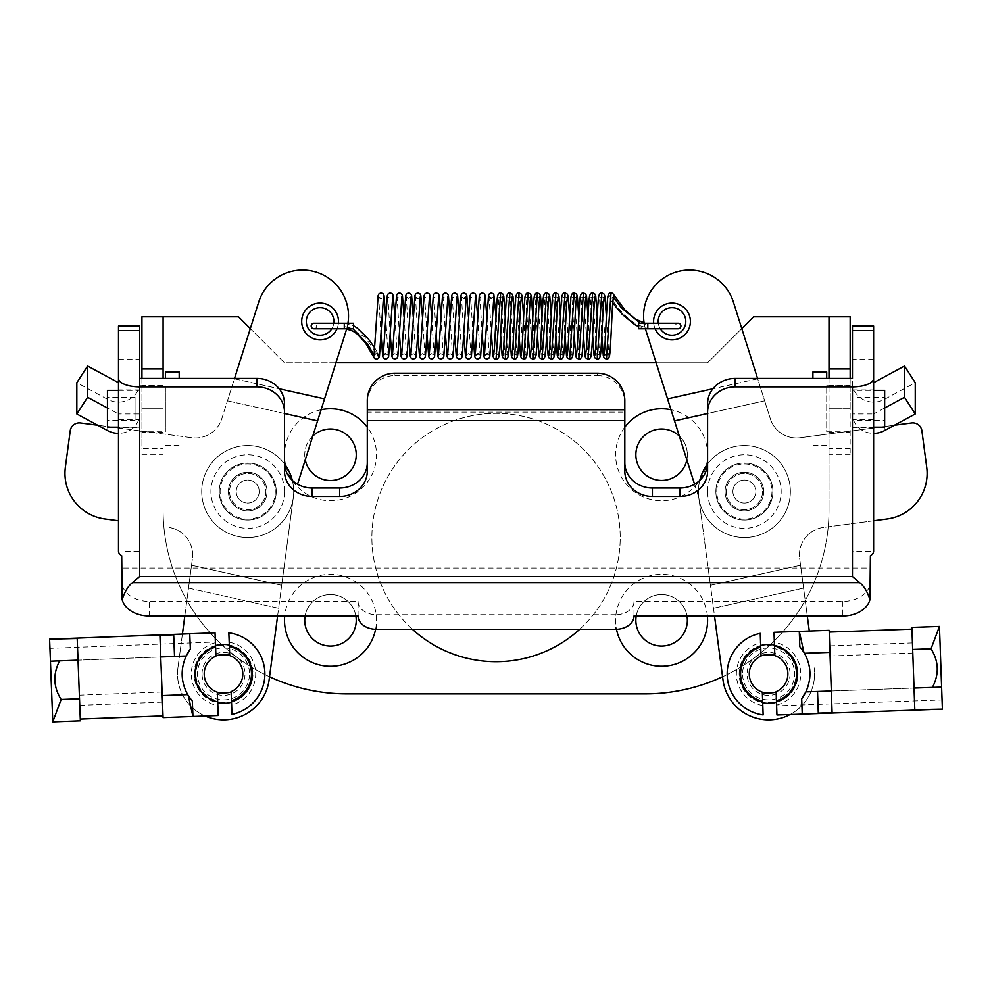 <?xml version="1.0" encoding="UTF-8"?>
<svg xmlns="http://www.w3.org/2000/svg" width="992" height="992" viewBox="0 0 992 992"><rect width="100%" height="100%" fill="white"/><g stroke="black" fill="none" stroke-linecap="round" stroke-linejoin="round"><path stroke-width="0.74" stroke-dasharray="4.96 3.72" d="M247.715 445.557A45.992 45.992 0 0 0 201.723 491.548A45.992 45.992 0 0 0 247.715 537.54A45.992 45.992 0 0 0 293.706 491.548A45.992 45.992 0 0 0 247.715 445.557A45.992 45.992 0 0 0 201.723 491.548A45.992 45.992 0 0 0 247.715 537.54A45.992 45.992 0 0 0 293.706 491.548A45.992 45.992 0 0 0 247.715 445.557M247.715 472.229A19.319 19.319 0 0 1 267.034 491.548A19.319 19.319 0 0 1 247.715 510.868A19.319 19.319 0 0 1 228.408 491.548A19.319 19.319 0 0 1 247.715 472.229A19.319 19.319 0 0 1 267.034 491.548A19.319 19.319 0 0 1 247.715 510.868A19.319 19.319 0 0 1 228.408 491.548A19.319 19.319 0 0 1 247.715 472.229M638.612 323.231L638.612 328.749M640.361 323.231L647.813 324.793L647.813 323.231L647.813 325.996L647.813 323.231L678.168 323.231A2.765 2.765 0 0 0 675.403 325.996A2.765 2.765 0 0 0 678.168 328.749L647.813 328.749L647.813 325.996L647.813 328.749L638.612 326.628M609.894 293.124A2.765 2.765 0 0 0 611.022 298.394A2.765 2.765 0 0 0 613.378 297.067M374.12 354.913A2.765 2.765 0 0 1 377.332 353.722M374.84 348.018L378.944 355.099A2.765 2.765 0 0 1 376.489 359.104M313.943 328.749A2.765 2.765 0 0 0 316.696 325.996A2.765 2.765 0 0 0 313.943 323.231L344.286 323.231L344.286 326.207L352.966 328.749M353.487 328.749L353.487 323.231M776.624 705.833L776.947 715.021L942.4 709.144L942.078 699.955L776.624 705.833L776.513 702.869C776.947 702.051 762.253 702.572 762.724 703.365L762.327 692.18M762.811 705.572A32.19 32.19 0 0 1 760.579 642.717L760.74 647.441A27.59 27.59 0 0 0 762.637 700.848A27.59 27.59 0 0 1 760.74 647.441L760.244 633.355A41.391 41.391 0 0 0 763.133 714.934L762.724 703.365M776.513 702.869L776.116 691.684M776.6 705.076A32.19 32.19 0 0 0 774.368 642.233L774.529 646.958A27.59 27.59 0 0 1 796.154 672.923A27.59 27.59 0 0 0 774.529 646.958L774.008 632.288L829.163 630.329L831.321 691.002L829.225 632.078L831.321 691.002L914.041 688.064L831.321 691.002L832.09 712.665M749.282 674.585A19.319 19.319 0 0 0 769.271 693.21A19.319 19.319 0 0 0 787.884 673.221A19.319 19.319 0 0 0 767.895 654.596A19.319 19.319 0 0 0 749.282 674.585M760.579 642.717L760.653 644.936C760.219 645.755 774.913 645.234 774.442 644.44L774.368 642.233M761.05 656.121L760.653 644.936M776.426 700.352A27.59 27.59 0 0 0 796.154 672.923A27.59 27.59 0 0 1 776.426 700.352M774.839 655.625L774.442 644.44M942.078 699.955L939.461 626.423L911.884 627.403L914.041 688.064L941.619 687.084M831.321 691.002L805.851 691.908A41.391 41.391 0 0 0 799.837 646.759M911.946 629.139L914.041 688.064L911.946 629.139M818.313 713.546L817.532 691.486M914.81 709.739L914.041 688.064M215.388 641.998L215.028 632.809L49.6 639.17L49.96 648.371L215.388 641.998L215.5 644.949C215.078 645.78 229.76 645.209 229.288 644.428L229.722 655.613M229.202 642.221A32.19 32.19 0 0 1 231.62 705.052L231.446 700.327A27.59 27.59 0 0 0 229.388 646.933A27.59 27.59 0 0 1 231.446 700.327L231.979 714.414A41.391 41.391 0 0 0 228.842 632.859L229.288 644.428M215.5 644.949L215.934 656.134M215.413 642.742A32.19 32.19 0 0 0 217.831 705.585L217.657 700.86A27.59 27.59 0 0 1 195.945 674.957A27.59 27.59 0 0 0 217.657 700.86L218.215 715.53L163.072 717.65L160.741 656.989L163.01 715.914L160.741 656.989L78.021 660.176L160.741 656.989L159.91 635.314M242.817 673.159A19.319 19.319 0 0 0 222.778 654.596A19.319 19.319 0 0 0 204.216 674.647A19.319 19.319 0 0 0 224.266 693.197A19.319 19.319 0 0 0 242.817 673.159M231.62 705.052L231.533 702.844C231.967 702.026 217.273 702.596 217.756 703.378L217.831 705.585M231.111 691.66L231.533 702.844M215.599 647.466A27.59 27.59 0 0 0 195.945 674.957A27.59 27.59 0 0 1 215.599 647.466M217.322 692.193L217.756 703.378M49.96 648.371L52.787 721.891L80.352 720.837L78.021 660.176L50.443 661.23M160.741 656.989L186.198 656.01A41.391 41.391 0 0 0 192.349 701.133M80.29 719.088L78.021 660.176L80.29 719.088M173.674 634.396L174.53 656.456M77.19 638.501L78.021 660.176M358.087 615.995L358.087 601.412L149.308 601.412A27.59 19.989 0 0 1 121.706 581.424L121.706 555.718M376.489 629.325L376.489 614.742A18.389 13.33 0 0 1 358.087 601.412M376.489 614.742L615.623 614.742L615.623 629.325M870.393 594.27L870.393 581.424A27.59 19.989 0 0 1 842.803 601.412L634.012 601.412A18.389 13.33 0 0 1 615.623 614.742M870.393 581.424L870.393 568.094L121.706 568.094M634.012 601.412L634.012 615.995M121.706 581.424L121.706 594.27M870.393 568.094L870.393 555.718M707.594 403.707L707.594 471.188M870.393 551.23L852.463 551.23L852.463 378.423M139.649 378.423L139.649 551.23L121.706 551.23M284.506 471.188L284.506 403.707M367.288 471.188L367.288 403A27.59 27.416 180 0 1 394.878 375.584L394.878 373.215M624.824 471.188L624.824 412.139L367.288 412.139M118.494 551.23L118.494 542.041L139.649 542.041L139.649 413.974A21.154 19.394 0 0 1 118.494 433.368M139.649 551.23L139.649 542.041M118.494 382.714L118.494 325.996M139.649 427.626L139.649 389.918L139.649 427.626L118.494 427.626L118.494 389.918L118.494 413.974L139.649 413.974L139.649 325.996M118.494 542.041L118.494 413.974L107.458 408.01M139.649 389.918L118.494 389.918L118.494 391.493M873.617 391.493L873.617 427.626L873.617 391.493M873.617 551.23L873.617 413.974L852.463 413.974A21.154 19.394 180 0 0 873.617 433.368M873.617 325.996L873.617 413.974L884.653 408.01M852.463 551.23L852.463 325.996M873.617 542.041L852.463 542.041M597.221 373.215L597.221 375.584L394.878 375.584M597.221 375.584A27.59 27.416 180 0 1 624.824 403L624.824 400.632M624.824 412.139L624.824 403M367.288 400.632L367.288 403M852.463 391.493L852.463 427.626L852.463 391.493M118.494 419.492L139.649 419.492M139.649 382.714A21.154 19.394 0 0 1 128.985 399.54A21.154 19.394 0 0 1 107.744 399.404L76.843 382.714M852.463 382.714A21.154 19.394 180 0 0 863.127 399.54A21.154 19.394 180 0 0 884.356 399.404L915.256 382.714M873.617 419.492L852.463 419.492M744.384 480.054A11.495 11.495 0 0 1 755.879 491.548A11.495 11.495 0 0 1 744.384 503.043A11.495 11.495 0 0 1 732.89 491.548A11.495 11.495 0 0 1 744.384 480.054A11.495 11.495 0 0 1 755.879 491.548A11.495 11.495 0 0 1 744.384 503.043A11.495 11.495 0 0 1 732.89 491.548A11.495 11.495 0 0 1 744.384 480.054M744.384 509.714A18.166 18.166 0 0 1 726.218 491.548A18.166 18.166 0 0 1 744.384 473.382A18.166 18.166 0 0 1 762.55 491.548A18.166 18.166 0 0 1 744.384 509.714A18.166 18.166 0 0 1 726.218 491.548A18.166 18.166 0 0 1 744.384 473.382A18.166 18.166 0 0 1 762.55 491.548A18.166 18.166 0 0 1 744.384 509.714M744.384 519.138A27.59 27.59 0 0 1 716.794 491.548A27.59 27.59 0 0 1 744.384 463.958A27.59 27.59 0 0 1 771.974 491.548A27.59 27.59 0 0 1 744.384 519.138A27.59 27.59 0 0 1 716.794 491.548A27.59 27.59 0 0 1 744.384 463.958A27.59 27.59 0 0 1 771.974 491.548A27.59 27.59 0 0 1 744.384 519.138M699.782 480.351A45.992 45.992 0 0 0 744.384 537.54A45.992 45.992 0 0 0 790.376 491.548A45.992 45.992 0 0 0 744.384 445.557A45.992 45.992 0 0 0 698.405 491.548A45.992 45.992 0 0 0 744.384 537.54A45.992 45.992 0 0 0 790.376 491.548A45.992 45.992 0 0 0 707.556 463.996M884.653 397.271L884.653 420.261L884.653 397.271L857.063 397.271L857.063 420.261L857.063 397.271M884.653 427.168L884.653 390.377M852.463 390.377L852.463 427.168L852.463 390.377L873.617 390.377M857.063 420.261L884.653 420.261M852.463 431.756L852.463 385.776L852.463 431.768L826.708 431.768L826.708 385.776L826.708 431.768M826.708 385.776L852.463 385.776M826.708 371.975L826.708 378.423M812.907 371.975L812.907 378.423M763.704 491.548A19.319 19.319 0 0 0 744.384 472.229A19.319 19.319 0 0 0 725.078 491.548A19.319 19.319 0 0 0 744.384 510.868A19.319 19.319 0 0 0 763.704 491.548A19.319 19.319 0 0 0 744.384 472.229A19.319 19.319 0 0 0 725.078 491.548A19.319 19.319 0 0 0 744.384 510.868A19.319 19.319 0 0 0 763.704 491.548M790.376 491.548A45.992 45.992 0 0 1 744.384 537.54A45.992 45.992 0 0 1 706.23 465.868A45.992 45.992 0 0 1 790.376 491.548M163.097 378.423L163.097 454.758L163.097 316.795L141.943 316.795L141.943 408.766L163.097 408.766L163.097 509.938A183.954 183.954 0 0 0 347.051 693.892L645.048 693.892A183.954 183.954 0 0 0 829.002 509.938L829.002 408.766L850.156 408.766L850.156 316.795L753.585 316.795L707.594 362.787L284.506 362.787L238.514 316.795L163.097 316.795L163.097 509.938A183.954 183.954 0 0 0 221.65 644.527M579.675 629.325A124.174 124.174 0 0 0 496.05 413.366A124.174 124.174 0 0 0 371.888 537.54A124.174 124.174 0 0 0 496.05 661.701A124.174 124.174 0 0 0 620.223 537.54A124.174 124.174 0 0 0 496.05 413.366A124.174 124.174 0 0 0 412.424 629.325M687.357 620.31A25.755 25.755 0 0 0 661.614 594.555A25.755 25.755 0 0 0 635.86 620.31A25.755 25.755 0 0 0 661.614 646.065A25.755 25.755 0 0 0 687.357 620.31M686.848 459.842A25.755 25.755 0 0 0 661.614 429.003A25.755 25.755 0 0 0 635.86 454.758A25.755 25.755 0 0 0 661.614 480.512A25.755 25.755 0 0 0 679.334 436.071M356.252 620.31A25.755 25.755 0 0 0 330.497 594.555A25.755 25.755 0 0 0 304.742 620.31A25.755 25.755 0 0 0 330.497 646.065A25.755 25.755 0 0 0 356.252 620.31M356.252 454.758A25.755 25.755 0 0 0 330.497 429.003A25.755 25.755 0 0 0 304.742 454.758A25.755 25.755 0 0 0 330.497 480.512A25.755 25.755 0 0 0 356.252 454.758M267.034 491.548A19.319 19.319 0 0 1 247.715 510.868A19.319 19.319 0 0 1 228.408 491.548A19.319 19.319 0 0 1 247.715 472.229A19.319 19.319 0 0 1 267.034 491.548A19.319 19.319 0 0 1 247.715 510.868A19.319 19.319 0 0 1 228.408 491.548A19.319 19.319 0 0 1 247.715 472.229A19.319 19.319 0 0 1 267.034 491.548M321.11 409.733A45.992 45.992 0 0 0 285.87 465.868A45.992 45.992 0 0 0 201.723 491.548A45.992 45.992 0 0 0 247.715 537.54A45.992 45.992 0 0 0 292.342 480.426A45.992 45.992 0 0 0 376.489 454.758A45.992 45.992 0 0 0 367.288 427.168M375.596 629.3A45.992 45.992 0 0 0 332.655 574.38A45.992 45.992 0 0 0 284.716 615.995M624.824 427.168A45.992 45.992 0 0 0 648.185 498.74A45.992 45.992 0 0 0 707.594 454.758A45.992 45.992 0 0 0 671.001 409.733M707.395 615.995A45.992 45.992 0 0 0 659.444 574.38A45.992 45.992 0 0 0 616.503 629.3M222.357 645.184A183.954 183.954 0 0 0 269.526 676.767M722.573 676.767A183.954 183.954 0 0 0 769.817 645.122M770.449 644.527A183.954 183.954 0 0 0 829.002 509.938L829.002 378.423M741.793 328.588L707.594 362.787L656.146 362.787M335.966 362.787L284.506 362.787L250.319 328.588M312.778 436.071A25.755 25.755 0 0 0 305.251 459.842M686.997 615.995A25.755 25.755 0 0 0 636.219 615.995M355.88 615.995A25.755 25.755 0 0 0 305.102 615.995M285.87 465.868A45.992 45.992 0 0 0 292.342 480.426A45.992 45.992 0 0 0 285.87 465.868M163.097 408.766L163.097 432.227L163.097 385.318L163.097 408.766L141.943 408.766L141.943 448.595L163.097 448.595M850.156 378.423L850.156 454.758L850.156 408.766L829.002 408.766M141.943 378.423L141.943 448.595M694.561 484.208L698.07 495.293A27.59 27.59 0 0 1 699.112 499.993L710.446 585.33L800.556 565.254L803.594 588.132L799.651 558.434A27.59 27.59 0 0 1 823.372 527.459L873.617 520.788M800.556 565.254L799.651 558.434A27.59 27.59 0 0 1 823.372 527.459L887.208 518.99A45.992 45.992 0 0 0 926.739 467.344L921.903 430.875A9.201 9.201 0 0 0 911.574 422.976L800.246 437.745A27.59 27.59 0 0 1 770.313 418.711L764.646 400.818L674.523 420.893L698.07 495.293A27.59 27.59 0 0 1 699.112 499.993L710.446 585.33L800.556 565.254L710.446 585.33L713.471 608.208L803.594 588.132L809.286 631.036M807.29 615.995L803.594 588.132L713.471 608.208L803.594 588.132M772.656 487.791A28.508 28.508 0 0 0 740.64 463.276A28.508 28.508 0 0 0 716.125 495.293A28.508 28.508 0 0 0 748.142 519.808A28.508 28.508 0 0 0 772.656 487.791A28.508 28.508 0 0 0 740.64 463.276A28.508 28.508 0 0 0 716.125 495.293A28.508 28.508 0 0 0 748.142 519.808A28.508 28.508 0 0 0 772.656 487.791M894.412 425.246L800.246 437.745A27.59 27.59 0 0 1 770.313 418.711L757.566 378.423M790.091 714.55A45.992 45.992 0 0 0 814.172 667.852A45.992 45.992 0 0 1 774.64 719.485A45.992 45.992 0 0 1 722.994 679.954L710.446 585.33M776.488 702.249A29.438 29.438 0 0 0 774.467 645.06M760.678 645.556A29.438 29.438 0 0 0 762.712 702.745M713.471 608.208L714.513 615.995M797.766 670.034A29.438 29.438 0 0 1 772.458 703.08A29.438 29.438 0 0 1 739.412 677.772A29.438 29.438 0 0 1 764.708 644.726A29.438 29.438 0 0 1 797.766 670.034M712.926 388.777L667.566 398.883L645.718 329.828A45.992 45.992 0 0 1 679.557 271.064A45.992 45.992 0 0 1 733.398 302.076L764.646 400.818L707.594 413.528M655.117 328.749A18.389 18.389 0 0 1 653.691 323.231M644.155 323.231A45.992 45.992 0 0 0 645.383 328.749M653.765 323.863A18.389 18.389 0 0 0 674.424 339.673A18.389 18.389 0 0 0 690.234 319.015A18.389 18.389 0 0 0 669.575 303.205A18.389 18.389 0 0 0 653.765 323.863M757.677 378.808L667.566 398.883M658.316 323.231A13.801 13.801 0 0 0 658.328 323.256A13.801 13.801 0 0 0 660.3 328.749M685.67 319.622A13.801 13.801 0 0 1 673.816 335.11A13.801 13.801 0 0 1 658.328 323.256A13.801 13.801 0 0 1 670.183 307.768A13.801 13.801 0 0 1 685.67 319.622M338.408 323.231A18.389 18.389 0 0 1 336.982 328.749M344.286 326.207L344.286 328.749L331.799 328.749A13.801 13.801 0 0 0 333.783 323.256A13.801 13.801 0 0 0 333.783 323.231M324.545 398.883L234.422 378.808L258.701 302.076A45.992 45.992 0 0 1 348.13 322.003A45.992 45.992 0 0 1 346.394 329.828L324.545 398.883L234.422 378.808L227.453 400.818L234.546 378.423M347.956 323.231A45.992 45.992 0 0 1 346.716 328.749M306.429 319.622A13.801 13.801 0 0 1 321.916 307.768A13.801 13.801 0 0 1 333.783 323.256A13.801 13.801 0 0 1 318.296 335.11A13.801 13.801 0 0 1 306.429 319.622M118.494 520.788L104.904 518.99A45.992 45.992 0 0 1 65.36 467.344L70.209 430.875A9.201 9.201 0 0 1 80.526 422.976L191.853 437.745A27.59 27.59 0 0 0 221.799 418.711L227.453 400.818L221.799 418.711A27.59 27.59 0 0 1 191.853 437.745L97.7 425.246M284.506 413.528L227.453 400.818L317.576 420.893L297.538 484.208M338.334 323.863A18.389 18.389 0 0 0 322.524 303.205A18.389 18.389 0 0 0 301.866 319.015A18.389 18.389 0 0 0 317.688 339.673A18.389 18.389 0 0 0 338.334 323.863M275.987 495.293A28.508 28.508 0 0 0 251.472 463.276A28.508 28.508 0 0 0 219.455 487.791A28.508 28.508 0 0 0 243.97 519.808A28.508 28.508 0 0 0 275.987 495.293A28.508 28.508 0 0 0 251.472 463.276A28.508 28.508 0 0 0 219.455 487.791A28.508 28.508 0 0 0 243.97 519.808A28.508 28.508 0 0 0 275.987 495.293M317.576 420.893L227.453 400.818M184.81 615.995L192.448 558.434A27.59 27.59 0 0 0 168.727 527.459A27.59 27.59 0 0 1 192.448 558.434L191.543 565.254L281.666 585.33L292.987 499.993A27.59 27.59 0 0 1 294.029 495.293A27.59 27.59 0 0 0 292.987 499.993L277.599 615.995M191.543 565.254L281.666 585.33L191.543 565.254L188.505 588.132L278.628 608.208L269.105 679.954A45.992 45.992 0 0 1 217.471 719.485A45.992 45.992 0 0 1 177.928 667.852L182.416 634.062M205.084 716.026A45.992 45.992 0 0 1 177.928 667.852L188.505 588.132L278.628 608.208L281.666 585.33M231.508 702.224A29.438 29.438 0 0 0 252.7 677.772A29.438 29.438 0 0 1 219.654 703.08A29.438 29.438 0 0 1 194.345 670.034A29.438 29.438 0 0 1 227.391 644.726A29.438 29.438 0 0 1 252.7 677.772A29.438 29.438 0 0 0 229.313 645.048M215.524 645.569A29.438 29.438 0 0 0 217.732 702.758M753.498 446.474A45.992 45.992 0 0 0 699.31 482.434A45.992 45.992 0 0 0 735.27 536.622A45.992 45.992 0 0 0 789.458 500.662A45.992 45.992 0 0 0 753.498 446.474A45.992 45.992 0 0 0 699.31 482.434A45.992 45.992 0 0 0 735.27 536.622A45.992 45.992 0 0 0 789.458 500.662A45.992 45.992 0 0 0 753.498 446.474M748.216 472.614A19.319 19.319 0 0 1 763.319 495.38A19.319 19.319 0 0 1 740.553 510.483A19.319 19.319 0 0 1 725.462 487.717A19.319 19.319 0 0 1 748.216 472.614A19.319 19.319 0 0 1 763.319 495.38A19.319 19.319 0 0 1 740.553 510.483A19.319 19.319 0 0 1 725.462 487.717A19.319 19.319 0 0 1 748.216 472.614M107.458 398.139L107.458 420.261L107.458 398.139M107.458 390.377L107.458 427.168M135.048 419.393L135.048 397.271L135.048 419.393M139.649 391.766L139.649 427.168L139.649 391.766M139.649 430.02L139.649 385.776L139.649 430.02M165.404 387.512L165.404 431.768L165.404 387.512M165.404 378.423L165.404 371.975M179.192 378.423L179.192 371.975M252.117 502.163A11.495 11.495 0 0 1 237.1 495.95A11.495 11.495 0 0 1 243.313 480.922A11.495 11.495 0 0 1 258.342 487.146A11.495 11.495 0 0 1 252.117 502.163A11.495 11.495 0 0 1 237.1 495.95A11.495 11.495 0 0 1 243.313 480.922A11.495 11.495 0 0 1 258.342 487.146A11.495 11.495 0 0 1 252.117 502.163M240.758 474.771A18.166 18.166 0 0 1 264.492 484.592A18.166 18.166 0 0 1 254.671 508.326A18.166 18.166 0 0 1 230.938 498.505A18.166 18.166 0 0 1 240.758 474.771A18.166 18.166 0 0 1 264.492 484.592A18.166 18.166 0 0 1 254.671 508.326A18.166 18.166 0 0 1 230.938 498.505A18.166 18.166 0 0 1 240.758 474.771M237.15 466.054A27.59 27.59 0 0 1 273.209 480.984A27.59 27.59 0 0 1 258.292 517.03A27.59 27.59 0 0 1 222.233 502.113A27.59 27.59 0 0 1 237.15 466.054A27.59 27.59 0 0 1 273.209 480.984A27.59 27.59 0 0 1 258.292 517.03A27.59 27.59 0 0 1 222.233 502.113A27.59 27.59 0 0 1 237.15 466.054M284.543 463.996A45.992 45.992 0 0 0 205.232 509.169A45.992 45.992 0 0 0 265.335 534.031A45.992 45.992 0 0 0 290.197 473.928A45.992 45.992 0 0 0 230.107 449.066A45.992 45.992 0 0 0 205.232 509.169A45.992 45.992 0 0 0 265.335 534.031A45.992 45.992 0 0 0 292.318 480.351M647.813 324.793L647.813 328.749M608.617 294.289C608.617 294.289 627.539 327.186 647.813 327.186M500.65 292.876L505.25 359.104M509.851 292.876L514.451 359.104M519.052 292.876L523.64 359.104M528.24 292.876L532.84 359.104M537.441 292.876L542.041 359.104M546.642 292.876L551.242 359.104M555.842 292.876L560.43 359.104M565.031 292.876L569.631 359.104M574.232 292.876L578.832 359.104M583.432 292.876L588.033 359.104M592.633 292.876L597.221 359.104M601.822 292.876L606.422 359.104M493.694 354.913A2.765 2.765 0 0 1 498.815 356.339A2.765 2.765 0 0 1 496.05 359.104M344.286 325.773L344.286 328.749L344.286 325.773L364.858 336.995L377.282 354.256M742.599 674.82A26.003 26.003 0 0 0 769.507 699.881A26.003 26.003 0 0 0 794.567 672.973A26.003 26.003 0 0 0 767.659 647.925A26.003 26.003 0 0 0 742.599 674.82M790.054 673.134A21.477 21.477 0 0 1 769.346 695.367A21.477 21.477 0 0 1 747.125 674.659A21.477 21.477 0 0 1 767.82 652.438A21.477 21.477 0 0 1 790.054 673.134M830.068 655.985L912.801 653.046M829.709 645.866L912.442 642.928M249.5 672.898A26.003 26.003 0 0 0 222.518 647.925A26.003 26.003 0 0 0 197.544 674.895A26.003 26.003 0 0 0 224.514 699.881A26.003 26.003 0 0 0 249.5 672.898M202.058 674.721A21.477 21.477 0 0 1 222.692 652.438A21.477 21.477 0 0 1 244.974 673.072A21.477 21.477 0 0 1 224.341 695.367A21.477 21.477 0 0 1 202.058 674.721M162.093 692.007L79.372 695.181M162.477 702.125L79.757 705.312M149.308 615.995L149.308 601.412M842.803 601.412L842.803 615.995M118.494 359.104L139.649 359.104M873.617 359.104L852.463 359.104M107.744 399.404L107.744 430.677M884.356 399.404L884.356 430.677M707.594 491.548A36.791 36.791 0 0 1 744.384 454.758A36.791 36.791 0 0 1 781.175 491.548A36.791 36.791 0 0 1 744.384 528.339A36.791 36.791 0 0 1 707.594 491.548M284.506 491.548A36.791 36.791 0 0 0 247.715 454.758A36.791 36.791 0 0 0 210.924 491.548A36.791 36.791 0 0 0 247.715 528.339A36.791 36.791 0 0 0 284.506 491.548M850.156 448.595L829.002 448.595M674.523 420.893L764.646 400.818M234.422 378.808L279.186 388.777M278.628 608.208L188.505 588.132M612.734 302.994L608.679 297.092M647.813 323.231L644.093 322.834M496.05 316.87L498.468 355.173L496.05 353.586L493.632 355.173M503.068 296.806L500.65 298.394L498.232 296.806L500.65 335.11M505.25 316.87L507.668 355.173L505.25 353.586L502.832 355.173M512.269 296.806L509.851 298.394L507.433 296.806L509.851 335.11M514.451 316.87L516.869 355.173L514.451 353.586L512.021 355.173M521.47 296.806L519.052 298.394L516.621 296.806L519.052 335.11M523.64 316.87L526.07 355.173L523.64 353.586L521.222 355.173M530.67 296.806L528.24 298.394L525.822 296.806L528.24 335.11M532.84 316.87L535.258 355.173L532.84 353.586L530.422 355.173M539.859 296.806L537.441 298.394L535.023 296.806L537.441 335.11M542.041 316.87L544.459 355.173L542.041 353.586L539.623 355.173M549.06 296.806L546.642 298.394L544.224 296.806L546.642 335.11M551.242 316.87L553.66 355.173L551.242 353.586L548.812 355.173M558.26 296.806L555.842 298.394L553.412 296.806L555.842 335.11M560.43 316.87L562.861 355.173L560.43 353.586L558.012 355.173M567.461 296.806L565.031 298.394L562.613 296.806L565.031 335.11M569.631 316.87L572.049 355.173L569.631 353.586L567.213 355.173M576.65 296.806L574.232 298.394L571.814 296.806L574.232 335.11M578.832 316.87L581.25 355.173L578.832 353.586L576.414 355.173M585.85 296.806L583.432 298.394L581.002 296.806L583.432 335.11M588.033 316.87L590.451 355.173L588.033 353.586L585.602 355.173M595.051 296.806L592.633 298.394L590.203 296.806L592.633 335.11M597.221 316.87L599.652 355.173L597.221 353.586L594.803 355.173M604.252 296.806L601.822 298.394L599.404 296.806L601.822 335.11M611.022 298.394L613.44 296.806M606.422 353.586L608.84 355.173L606.422 316.87M491.449 335.085L489.031 296.819M490.606 298.257L493.88 296.806M482.261 335.085L479.83 296.819L482.261 298.394L484.679 296.806M473.06 335.085L470.642 296.819L473.06 298.394L475.478 296.806M466.042 355.173L468.46 353.586L470.878 355.173M463.859 335.085L461.441 296.819L463.859 298.394M456.841 355.173L459.259 353.586L461.689 355.173M454.658 335.085L452.24 296.819L454.658 298.394L457.089 296.806M447.64 355.173L450.07 353.586L452.488 355.173M445.47 335.085L443.052 296.819L445.47 298.394L447.888 296.806M438.439 355.173L440.87 353.586L443.288 355.173M436.269 335.085L433.851 296.819L436.269 298.394L438.687 296.806M429.251 355.173L431.669 353.586L434.087 355.173M427.068 335.085L424.65 296.819L427.068 298.394L429.486 296.806M420.05 355.173L422.468 353.586L424.898 355.173M417.868 335.085L415.45 296.819L417.868 298.394L420.298 296.806M410.849 355.173L413.28 353.586L415.698 355.173M408.679 335.085L406.261 296.819M406.249 296.806L408.679 298.394L411.097 296.806M401.661 355.173L404.079 353.586L406.497 355.173M399.478 335.085L397.06 296.819L399.478 298.394L401.896 296.806M392.46 355.173L394.878 353.586L397.296 355.173M390.278 335.085L387.86 296.819L390.278 298.394L392.696 296.806M381.077 335.085L378.659 296.819L381.077 298.394L383.507 296.806M374.058 355.173L376.489 353.586M486.849 316.894L489.279 355.161M489.279 355.173L486.849 353.586M477.66 316.894L480.078 355.161M480.078 355.173L477.66 353.586M468.46 316.894L470.878 355.161M459.259 316.894L461.677 355.161M450.07 316.894L452.488 355.161M440.87 316.894L443.288 355.161M431.669 316.894L434.087 355.161M422.468 316.894L424.886 355.161M413.28 316.894L415.698 355.161M404.079 316.894L406.497 355.161M394.878 316.894L397.296 355.161M385.677 316.894L388.095 355.161M388.108 355.173L385.677 353.586M344.286 323.231L353.487 325.698M344.286 328.749L346.667 328.935M852.463 427.626L873.617 427.626M852.463 389.918L873.617 389.918M873.617 427.168L852.463 427.168M826.708 445.557L812.907 445.557M829.002 432.227L850.156 432.227M850.156 454.758L829.002 454.758M829.002 385.318L850.156 385.318M163.097 385.318L141.943 385.318M163.097 432.227L141.943 432.227M141.943 454.758L163.097 454.758M135.048 420.261L107.458 420.261M118.494 390.377L139.649 390.377M118.494 427.168L139.649 427.168M135.048 397.271L107.458 397.271M139.649 385.776L165.404 385.776M139.649 431.768L165.404 431.768M165.404 445.557L179.192 445.557"/><path stroke-width="1.49" d="M647.813 328.749L638.612 328.749L638.612 323.231L678.168 323.231A2.765 2.765 0 0 1 680.921 325.996A2.765 2.765 0 0 1 678.168 328.749L647.813 328.749L647.813 323.231M613.378 297.067A2.765 2.765 0 0 0 609.894 293.124M383.507 296.806L379.428 356.438L378.51 358.248L376.489 359.104A2.765 2.765 0 0 1 374.12 354.913M377.332 353.722A2.765 2.765 0 0 1 378.944 355.099M344.286 323.231L353.487 323.231L353.487 328.749L344.286 328.749L344.286 323.231L313.943 323.231A2.765 2.765 0 0 0 311.178 325.996A2.765 2.765 0 0 0 313.943 328.749L331.799 328.749A13.801 13.801 0 0 1 306.429 319.622A13.801 13.801 0 0 1 321.904 307.756A13.801 13.801 0 0 1 333.783 323.231M760.715 646.499L761.05 656.121A19.319 19.319 0 0 0 762.327 692.18L762.674 701.79A28.508 28.508 0 0 1 760.715 646.499L760.244 633.355A41.391 41.391 0 0 0 763.133 714.934L762.674 701.79M762.327 692.18C761.943 693.582 776.587 693.073 776.116 691.684A19.319 19.319 0 0 0 774.839 655.625C775.223 654.224 760.579 654.732 761.05 656.121M912.665 649.462L931.054 648.805L939.461 626.423L911.884 627.403L914.81 709.739L942.4 709.144L776.947 715.021L776.116 691.684M774.839 655.625L774.492 646.003A28.508 28.508 0 0 1 776.463 701.307M774.492 646.003L774.008 632.288L829.163 630.329L829.225 632.078L911.946 629.139M802.23 714.116L801.685 698.752A41.391 41.391 0 0 0 805.851 691.908L817.532 691.486L818.313 713.546M799.837 646.759L799.292 631.396L803.855 652.252L799.837 646.759M831.321 691.002L817.532 691.486M914.041 688.064L941.619 687.084L939.461 626.423M942.388 708.759L941.619 687.084M803.855 652.252L804.487 653.294C811.27 665.917 811.729 678.788 805.851 691.908L801.685 698.752M818.301 713.161L832.09 712.665L829.225 632.078M804.487 653.294L829.944 652.389M932.43 687.406C939.3 674.287 938.841 661.416 931.054 648.805M231.483 701.282L231.111 691.66A19.319 19.319 0 0 0 229.722 655.613L229.35 645.99A28.508 28.508 0 0 1 231.483 701.282L231.979 714.414A41.391 41.391 0 0 0 228.842 632.859L229.35 645.99M229.722 655.613C230.094 654.199 215.462 654.757 215.934 656.134A19.319 19.319 0 0 0 217.322 692.193C216.938 693.594 231.582 693.048 231.111 691.66M79.509 698.777L61.132 699.484L52.787 721.891L80.352 720.837L77.19 638.501L49.6 639.17L215.028 632.809L215.934 656.134M217.322 692.193L217.694 701.815A28.508 28.508 0 0 1 215.562 646.524M217.694 701.815L218.215 715.53L163.072 717.65L163.01 715.914L80.29 719.088M189.757 633.776L190.352 649.14A41.391 41.391 0 0 0 186.198 656.01L174.53 656.456L173.674 634.396M192.349 701.133L192.944 716.497L188.306 695.652L192.349 701.133M160.741 656.989L174.53 656.456M78.021 660.176L50.443 661.23L52.787 721.891M49.612 639.567L50.443 661.23M188.306 695.652L187.686 694.611C180.854 682.012 180.358 669.141 186.198 656.01L190.352 649.14M173.687 634.793L159.91 635.314L163.01 715.914M187.686 694.611L162.229 695.59M59.644 660.883C52.799 674.027 53.295 686.898 61.132 699.484M358.087 615.995A18.389 13.33 180 0 0 376.489 629.325L615.623 629.325A18.389 13.33 180 0 0 634.012 615.995L842.803 615.995A27.59 19.989 180 0 0 869.947 599.577C867.368 591.678 863.945 586.036 859.692 582.676L132.407 582.676C128.154 586.036 124.744 591.678 122.152 599.577A27.59 19.989 180 0 0 149.308 615.995L358.087 615.995M122.152 599.577L121.706 555.718A21.154 8.457 180 0 1 118.494 551.23L118.494 378.423A21.154 8.457 0 0 0 139.649 386.88L139.649 576.55L852.463 576.55L852.463 386.88A21.154 8.457 0 0 0 873.617 378.423L873.617 551.23A21.154 8.457 180 0 1 870.393 555.718L869.947 599.577M139.649 576.55L132.407 582.676M852.463 576.55L859.692 582.676M707.594 412.176L707.594 403.707A27.59 25.284 0 0 1 735.196 378.423L735.196 386.88A27.59 25.284 180 0 0 707.594 412.176L707.594 471.188A27.59 25.284 0 0 1 680.004 496.471L652.414 496.471A27.59 25.284 0 0 1 624.824 471.188L624.824 420.608L367.288 420.608L367.288 471.188A27.59 25.284 0 0 1 339.698 496.471L312.096 496.471A27.59 25.284 0 0 1 284.506 471.188L284.506 412.176A27.59 25.284 180 0 0 256.916 386.88L139.649 386.88M873.617 378.423L873.617 325.996L852.463 325.996L852.463 378.423L735.196 378.423M256.916 386.88L256.916 378.423L139.649 378.423L139.649 325.996L118.494 325.996L118.494 378.423M256.916 378.423A27.59 25.284 0 0 1 284.506 403.707L284.506 412.176M284.506 462.718A27.59 25.284 180 0 0 312.096 488.014L312.096 496.471M339.698 496.471L339.698 488.014L312.096 488.014M339.698 488.014A27.59 25.284 180 0 0 367.288 462.718M624.824 462.718A27.59 25.284 180 0 0 652.414 488.014L652.414 496.471M680.004 496.471L680.004 488.014L652.414 488.014M680.004 488.014A27.59 25.284 180 0 0 707.594 462.718M118.494 433.368A21.154 19.394 0 0 1 107.744 430.677L76.843 413.974L76.843 382.714L87.594 366.011L118.494 382.714L118.494 389.918M118.494 391.493L118.494 427.626M852.463 386.88L735.196 386.88M367.288 420.608L367.288 409.77L624.824 409.77L624.824 420.608M624.824 409.77L624.824 400.632A27.59 27.416 0 0 0 597.221 373.215L394.878 373.215A27.59 27.416 0 0 0 367.288 400.632L367.288 409.77M87.594 366.011L87.594 397.284L107.458 408.01M873.617 433.368A21.154 19.394 180 0 0 884.356 430.677L915.256 413.974L915.256 382.714L904.506 366.011L904.506 397.284L884.653 408.01M904.506 366.011L873.617 382.714M76.843 413.974L87.594 397.284M915.256 413.974L904.506 397.284M707.556 463.996A45.992 45.992 0 0 0 699.782 480.351M873.617 390.377L884.653 390.377L884.653 427.168L873.617 427.168M826.708 378.423L826.708 371.975L812.907 371.975L812.907 378.423M367.288 427.168A45.992 45.992 0 0 0 321.11 409.733M284.716 615.995A45.992 45.992 0 0 0 325.984 666.078A45.992 45.992 0 0 0 375.596 629.3M671.001 409.733A45.992 45.992 0 0 0 624.824 427.168M616.503 629.3A45.992 45.992 0 0 0 707.594 620.31A45.992 45.992 0 0 0 707.395 615.995M412.424 629.325A124.174 124.174 0 0 0 579.675 629.325M221.65 644.527A183.954 183.954 0 0 0 222.357 645.184M269.526 676.767A183.954 183.954 0 0 0 347.051 693.892L645.048 693.892A183.954 183.954 0 0 0 722.573 676.767M769.817 645.122A183.954 183.954 0 0 0 770.449 644.527M850.156 378.423L850.156 316.795L753.585 316.795L741.793 328.588M656.146 362.787L335.966 362.787M250.319 328.588L238.514 316.795L163.097 316.795L163.097 378.423M679.334 436.071A25.755 25.755 0 0 0 635.86 454.758A25.755 25.755 0 0 0 686.848 459.842M305.251 459.842A25.755 25.755 0 0 0 356.252 454.758A25.755 25.755 0 0 0 312.778 436.071M636.219 615.995A25.755 25.755 0 0 0 661.614 646.065A25.755 25.755 0 0 0 686.997 615.995M141.943 378.423L141.943 316.795L163.097 316.795M305.102 615.995A25.755 25.755 0 0 0 330.497 646.065A25.755 25.755 0 0 0 355.88 615.995M829.002 316.795L829.002 378.423M809.286 631.036L807.29 615.995M707.594 413.528L674.523 420.893L667.566 398.883L694.561 484.208M873.617 520.788L887.208 518.99A45.992 45.992 0 0 0 926.739 467.344L921.903 430.875A9.201 9.201 0 0 0 911.574 422.976L894.412 425.246M774.467 645.06A29.438 29.438 0 0 0 760.678 645.556M762.712 702.745A29.438 29.438 0 0 0 776.488 702.249M714.513 615.995L722.994 679.954A45.992 45.992 0 0 0 790.091 714.55M645.383 328.749A45.992 45.992 0 0 0 645.718 329.828L667.566 398.883L712.926 388.777M757.566 378.423L733.398 302.076A45.992 45.992 0 0 0 643.969 322.003A45.992 45.992 0 0 0 644.155 323.231M653.691 323.231A18.389 18.389 0 0 1 669.898 303.168A18.389 18.389 0 0 1 690.234 319.015A18.389 18.389 0 0 1 655.117 328.749M660.3 328.749A13.801 13.801 0 0 0 685.67 319.622A13.801 13.801 0 0 0 670.195 307.756A13.801 13.801 0 0 0 658.316 323.231M336.982 328.749A18.389 18.389 0 0 1 301.866 319.015A18.389 18.389 0 0 1 322.214 303.168A18.389 18.389 0 0 1 338.408 323.231M234.546 378.423L258.701 302.076A45.992 45.992 0 0 1 348.13 322.003A45.992 45.992 0 0 1 347.956 323.231M346.716 328.749A45.992 45.992 0 0 1 346.394 329.828L317.576 420.893L284.506 413.528M297.538 484.208L324.545 398.883L279.186 388.777M97.7 425.246L80.526 422.976A9.201 9.201 0 0 0 70.209 430.875L65.36 467.344A45.992 45.992 0 0 0 104.904 518.99L118.494 520.788M182.416 634.062L184.81 615.995M277.599 615.995L269.105 679.954A45.992 45.992 0 0 1 205.084 716.026M229.313 645.048A29.438 29.438 0 0 0 215.524 645.569M217.732 702.758A29.438 29.438 0 0 0 231.508 702.224M118.494 427.168L107.458 427.168L107.458 390.377L118.494 390.377M179.192 378.423L179.192 371.975L165.404 371.975L165.404 378.423M292.318 480.351A45.992 45.992 0 0 0 284.543 463.996M613.428 296.992L621.451 307.904L640.361 323.231M503.068 296.806L502.398 302.51C501.344 316.361 500.328 349.358 499.187 355.483C498.579 358.1 497.538 359.302 496.05 359.104L500.65 292.876C499.162 292.677 498.12 293.88 497.513 296.496C496.372 302.622 495.355 335.618 494.301 349.469L493.632 355.173M500.65 335.11L502.113 355.483L502.894 357.839L505.25 359.104L509.851 292.876C508.363 292.677 507.321 293.88 506.714 296.496C505.573 302.622 504.556 335.618 503.502 349.469L502.832 355.173M509.851 335.11L511.314 355.483L512.083 357.839L514.451 359.104L519.052 292.876C517.564 292.677 516.522 293.88 515.914 296.496C514.761 302.622 513.757 335.618 512.703 349.469L512.021 355.173M519.052 335.11L520.502 355.483L521.284 357.839L523.64 359.104L528.24 292.876C526.764 292.677 525.71 293.88 525.103 296.496C523.962 302.622 522.958 335.618 521.891 349.469L521.222 355.173M528.24 335.11L529.703 355.483L530.484 357.839L532.84 359.104L537.441 292.876C535.953 292.677 534.911 293.88 534.304 296.496C533.163 302.622 532.146 335.618 531.092 349.469L530.422 355.173M537.441 335.11L538.904 355.483L539.685 357.839L542.041 359.104L546.642 292.876C545.154 292.677 544.112 293.88 543.504 296.496C542.364 302.622 541.347 335.618 540.293 349.469L539.623 355.173M546.642 335.11L548.105 355.483L548.874 357.839L551.242 359.104L555.842 292.876C554.354 292.677 553.3 293.88 552.705 296.496C551.552 302.622 550.548 335.618 549.494 349.469L548.812 355.173M555.842 335.11L557.293 355.483L558.074 357.839L560.43 359.104L565.031 292.876C563.555 292.677 562.501 293.88 561.894 296.496C560.753 302.622 559.748 335.618 558.682 349.469L558.012 355.173M565.031 335.11L566.494 355.483L567.275 357.839L569.631 359.104L574.232 292.876C572.744 292.677 571.702 293.88 571.094 296.496C569.954 302.622 568.937 335.618 567.883 349.469L567.213 355.173M574.232 335.11L575.695 355.483L576.476 357.839L578.832 359.104L583.432 292.876C581.944 292.677 580.903 293.88 580.295 296.496C579.154 302.622 578.138 335.618 577.084 349.469L576.414 355.173M583.432 335.11L584.896 355.483L585.664 357.839L588.033 359.104L592.633 292.876C591.145 292.677 590.091 293.88 589.496 296.496C588.343 302.622 587.338 335.618 586.284 349.469L585.602 355.173M592.633 335.11L594.084 355.483L594.865 357.839L597.221 359.104L601.822 292.876C600.346 292.677 599.292 293.88 598.684 296.496C597.544 302.622 596.539 335.618 595.473 349.469L594.803 355.173M601.822 335.11L603.285 355.483L604.066 357.839L606.422 359.104L611.022 292.876C609.534 292.677 608.493 293.88 607.885 296.496C606.744 302.622 605.728 335.618 604.674 349.469L604.004 355.173L607.278 353.722M491.449 335.085L493.111 356.438L494.028 358.248L496.05 359.104A2.765 2.765 0 0 1 493.694 354.913M377.282 354.256L379.006 357.467M352.966 328.749L368.057 344.633L373.959 355.223M118.494 330.596L139.649 330.596M873.617 330.596L852.463 330.596M141.943 368.937L163.097 368.937M850.156 368.937L829.002 368.937M638.612 326.628L634.644 324.558L622.344 314.452L612.734 302.994M644.093 322.834L635.364 319.077L624.873 309.901L613.428 294.289M613.44 296.806L612.771 302.51C611.717 316.361 610.7 349.358 609.559 355.483C608.952 358.1 607.91 359.302 606.422 359.104M505.25 316.87L503.787 296.496L503.006 294.14L500.65 292.876M512.269 296.806L511.599 302.51C510.545 316.361 509.528 349.358 508.388 355.483C507.78 358.1 506.738 359.302 505.25 359.104M514.451 316.87L512.988 296.496L512.207 294.14L509.851 292.876M521.47 296.806L520.8 302.51C519.734 316.361 518.729 349.358 517.588 355.483C516.981 358.1 515.927 359.302 514.451 359.104M523.64 316.87L522.189 296.496L521.408 294.14L519.052 292.876M530.67 296.806L529.988 302.51C528.934 316.361 527.93 349.358 526.777 355.483C526.169 358.1 525.128 359.302 523.64 359.104M532.84 316.87L531.377 296.496L530.608 294.14L528.24 292.876M539.859 296.806L539.189 302.51C538.135 316.361 537.118 349.358 535.978 355.483C535.37 358.1 534.328 359.302 532.84 359.104M542.041 316.87L540.578 296.496L539.797 294.14L537.441 292.876M549.06 296.806L548.39 302.51C547.336 316.361 546.319 349.358 545.178 355.483C544.571 358.1 543.529 359.302 542.041 359.104M551.242 316.87L549.779 296.496L548.998 294.14L546.642 292.876M558.26 296.806L557.591 302.51C556.524 316.361 555.52 349.358 554.379 355.483C553.772 358.1 552.718 359.302 551.242 359.104M560.43 316.87L558.98 296.496L558.198 294.14L555.842 292.876M567.461 296.806L566.779 302.51C565.725 316.361 564.721 349.358 563.568 355.483C562.96 358.1 561.918 359.302 560.43 359.104M569.631 316.87L568.168 296.496L567.387 294.14L565.031 292.876M576.65 296.806L575.98 302.51C574.926 316.361 573.909 349.358 572.768 355.483C572.161 358.1 571.119 359.302 569.631 359.104M578.832 316.87L577.369 296.496L576.588 294.14L574.232 292.876M585.85 296.806L585.181 302.51C584.127 316.361 583.11 349.358 581.969 355.483C581.362 358.1 580.32 359.302 578.832 359.104M588.033 316.87L586.57 296.496L585.788 294.14L583.432 292.876M595.051 296.806L594.382 302.51C593.315 316.361 592.311 349.358 591.17 355.483C590.562 358.1 589.508 359.302 588.033 359.104M597.221 316.87L595.758 296.496L594.989 294.14L592.633 292.876M604.252 296.806L603.57 302.51C602.516 316.361 601.512 349.358 600.358 355.483C599.751 358.1 598.709 359.302 597.221 359.104M606.422 316.87L604.959 296.496L604.178 294.14L601.822 292.876M489.031 296.819L491.449 298.394M496.05 316.87L493.805 294.14L491.449 292.876L489.428 293.731L488.51 295.542L484.431 355.173L487.704 353.722M493.88 296.806L489.8 356.438L488.882 358.248L486.849 359.104L484.828 358.248L483.91 356.438L482.261 335.085M486.849 316.894L485.2 295.542L484.282 293.731L482.261 292.876L480.227 293.731L479.31 295.542L475.23 355.173L478.504 353.722M484.679 296.806L480.599 356.438L479.682 358.248L477.66 359.104L475.639 358.248L474.709 356.438L473.06 335.085M477.66 316.894L475.999 295.542L475.081 293.731L473.06 292.876L471.039 293.731L470.109 295.542L466.042 355.161M475.478 296.806L471.398 356.438L470.481 358.248L468.46 359.104L466.438 358.248L465.521 356.438L463.859 335.085M468.46 316.894L466.81 295.542L465.88 293.731L463.859 292.876L461.838 293.731L460.92 295.542L456.841 355.161M463.859 298.394L466.277 296.806L462.21 356.438L461.28 358.248L459.259 359.104L457.238 358.248L456.32 356.438L454.658 335.085M459.259 316.894L457.61 295.542L456.68 293.731L454.658 292.876L452.637 293.731L451.72 295.542L447.64 355.161M457.089 296.806L453.009 356.438L452.092 358.248L450.07 359.104L448.037 358.248L447.119 356.438L445.47 335.085M450.07 316.894L448.409 295.542L447.491 293.731L445.47 292.876L443.449 293.731L442.519 295.542L438.452 355.161M447.888 296.806L443.808 356.438L442.891 358.248L440.87 359.104L438.848 358.248L437.918 356.438L436.269 335.085M440.87 316.894L439.208 295.542L438.29 293.731L436.269 292.876L434.248 293.731L433.318 295.542L429.251 355.161M438.687 296.806L434.608 356.438L433.69 358.248L431.669 359.104L429.648 358.248L428.73 356.438L427.068 335.085M431.669 316.894L430.02 295.542L429.09 293.731L427.068 292.876L425.047 293.731L424.13 295.542L420.05 355.161M429.486 296.806L425.419 356.438L424.489 358.248L422.468 359.104L420.447 358.248L419.529 356.438L417.868 335.085M417.024 298.257L417.868 298.394M422.468 316.894L420.819 295.542L419.901 293.731L417.868 292.876L415.846 293.731L414.929 295.542L410.849 355.161M420.298 296.806L416.218 356.438L415.301 358.248L413.28 359.104L411.246 358.248L410.328 356.438L408.679 335.085M413.28 316.894L411.618 295.542L410.7 293.731L408.679 292.876L406.658 293.731L405.728 295.542L401.661 355.161M411.097 296.806L407.018 356.438L406.1 358.248L404.079 359.104L402.058 358.248L401.128 356.438L399.478 335.085M404.079 316.894L402.417 295.542L401.5 293.731L399.478 292.876L397.457 293.731L396.527 295.542L392.46 355.161M401.896 296.806L397.829 356.438L396.899 358.248L394.878 359.104L392.857 358.248L391.939 356.438L390.278 335.085M394.878 316.894L393.229 295.542L392.299 293.731L390.278 292.876L388.256 293.731L387.339 295.542L383.259 355.173L385.677 353.586M392.696 296.806L388.628 356.438L387.698 358.248L385.677 359.104L383.656 358.248L382.738 356.438L381.077 335.085M380.234 298.257L381.077 298.394M385.677 316.894L384.028 295.542L383.11 293.731L381.077 292.876L379.056 293.731L378.138 295.542L374.058 355.161M353.487 325.698L356.996 327.844L367.97 338.433L374.84 348.018M346.667 328.935L352.941 331.117L356.959 333.808L365.49 342.959L373.934 357.405M344.286 328.749L313.943 328.749"/></g></svg>
